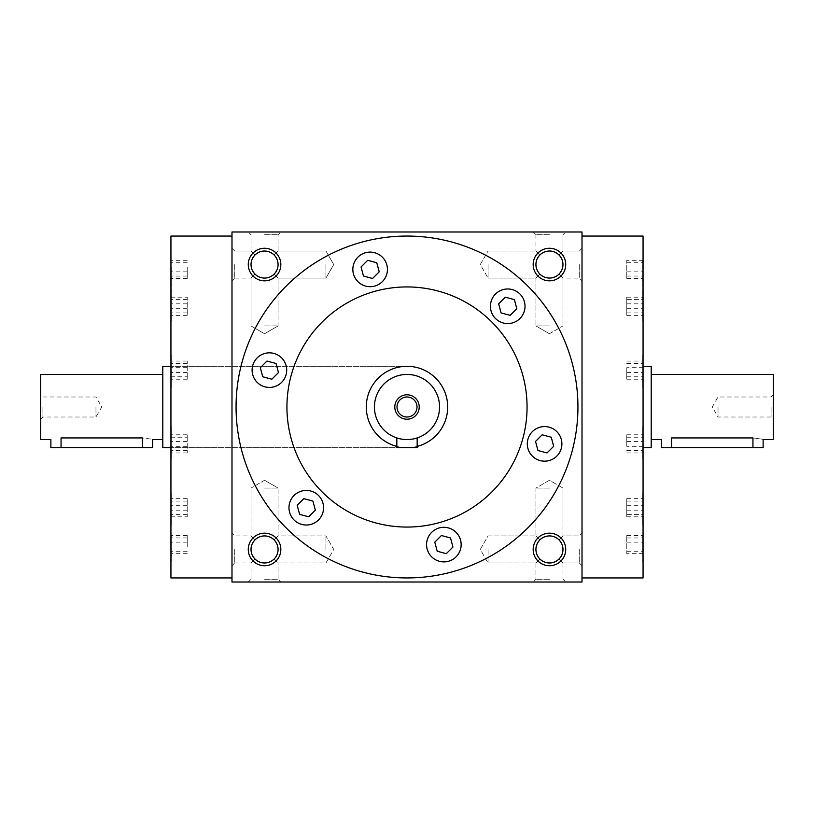 <?xml version="1.0" encoding="UTF-8"?>
<svg xmlns="http://www.w3.org/2000/svg" width="814" height="814" viewBox="0 0 814 814"><rect width="100%" height="100%" fill="white"/><g stroke="black" fill="none" stroke-linecap="round" stroke-linejoin="round"><path stroke-width="0.61" stroke-dasharray="4.07 3.05" d="M407 407L407 447.7L407 407M162.8 366.3L162.8 447.7M162.8 407L162.8 439.56L162.8 407M40.7 374.44L40.7 439.56M142.45 447.7L142.45 437.932C155.576 439.702 155.576 439.702 142.45 437.932L61.05 437.932L61.05 447.7L152.625 447.7M40.7 407L40.7 419.21L40.7 407M50.875 447.7L61.05 447.7M95.971 407L95.971 417.002L95.971 407M42.908 407L42.908 417.002L42.908 407M651.2 447.7L651.2 366.3M651.2 407L651.2 439.56L651.2 407M773.3 439.56L773.3 374.44M661.375 447.7L671.55 447.7L671.55 437.932L752.95 437.932C766.076 439.702 766.076 439.702 752.95 437.932L752.95 447.7L763.125 447.7M773.3 407L773.3 419.21L773.3 407M671.55 447.7L752.95 447.7M718.029 407L718.029 417.002L718.029 407M771.092 407L771.092 417.002L771.092 407M366.3 407A40.7 40.7 0 0 0 427.35 442.246A40.7 40.7 0 0 0 427.35 371.754A40.7 40.7 0 0 0 366.3 407A40.7 40.7 0 0 0 407 447.7A40.7 40.7 0 0 0 447.7 407A40.7 40.7 0 0 1 386.65 442.246A40.7 40.7 0 0 1 386.65 371.754A40.7 40.7 0 0 1 447.7 407A40.7 40.7 0 0 0 407 366.3A40.7 40.7 0 0 0 366.3 407M396.825 446.408A40.7 40.7 0 0 0 417.175 446.408M374.44 407A32.56 32.56 0 0 0 423.28 435.195A32.56 32.56 0 0 0 423.28 378.805A32.56 32.56 0 0 0 374.44 407M417.175 437.932C417.786 439.702 396.225 439.702 396.825 437.932C396.214 439.702 417.775 439.702 417.175 437.932L417.175 447.7L396.825 447.7L396.825 437.932M396.998 407A10.002 10.002 0 0 0 412.006 415.669A10.002 10.002 0 0 0 412.006 398.331A10.002 10.002 0 0 0 396.998 407M643.06 236.06L643.06 577.94M643.06 458.852L643.06 426.567L643.06 458.852M643.06 321.255L643.06 288.98L643.06 321.255M643.06 269.403L643.06 286.701L643.06 269.403M643.06 355.148L643.06 387.433L643.06 355.148M643.06 492.745L643.06 525.02L643.06 492.745M643.06 544.597L643.06 561.894L643.06 544.597M643.06 407L643.06 447.7L643.06 407M539.886 254.986L544.271 252.055L549.45 251.027L554.629 252.055L559.014 254.986L561.945 259.371L562.973 264.55L561.945 269.729L559.014 274.115L554.629 277.045L549.45 278.073L544.271 277.045L539.886 274.115L536.955 269.729L535.927 264.55L536.955 259.371L539.886 254.986C546.265 249.766 552.635 249.766 559.014 254.986L562.973 251.027L559.014 254.986L561.945 259.371L562.973 264.55A13.523 13.523 0 0 1 549.45 278.073A13.523 13.523 0 0 1 535.927 264.55A13.523 13.523 0 0 1 549.45 251.027A13.523 13.523 0 0 1 562.973 264.55L561.945 269.729L559.014 274.115C552.635 279.334 546.265 279.334 539.886 274.115L535.927 278.073L539.886 274.115C534.666 267.735 534.666 261.365 539.886 254.986L535.927 251.027L539.886 254.986C546.265 249.766 552.635 249.766 559.014 254.986L561.945 259.371L562.973 264.55A13.523 13.523 0 0 1 542.684 276.261A13.523 13.523 0 0 1 542.684 252.839A13.523 13.523 0 0 1 562.973 264.55L561.945 269.729L559.014 274.115L562.973 278.073L559.014 274.115C552.635 279.334 546.265 279.334 539.886 274.115C534.666 267.735 534.666 261.365 539.886 254.986L544.271 252.055L549.45 251.027L554.629 252.055L559.014 254.986L561.945 259.371L562.973 264.55L561.945 269.729L559.014 274.115L562.973 278.073L559.014 274.115L554.629 277.045L549.45 278.073L544.271 277.045L539.886 274.115L535.927 278.073L539.886 274.115L536.955 269.729L535.927 264.55L536.955 259.371L539.886 254.986L535.927 251.027L539.886 254.986M549.45 325.926L535.927 325.926L549.45 325.926M549.45 234.747L535.927 234.747L549.45 234.747M562.973 264.55A13.523 13.523 0 0 1 542.684 276.261A13.523 13.523 0 0 1 542.684 252.839A13.523 13.523 0 0 1 562.973 264.55M559.014 254.986L562.973 251.027L559.014 254.986M251.027 264.55L252.055 269.729L254.986 274.115C261.365 279.334 267.735 279.334 274.115 274.115L277.045 269.729L278.073 264.55L277.045 259.371L274.115 254.986C267.735 249.766 261.365 249.766 254.986 254.986L252.055 259.371L251.027 264.55L252.055 269.729L254.986 274.115L259.371 277.045L264.55 278.073L269.729 277.045L274.115 274.115C279.334 267.735 279.334 261.365 274.115 254.986L278.073 251.027L274.115 254.986L269.729 252.055L264.55 251.027L259.371 252.055L254.986 254.986L251.027 251.027L254.986 254.986L252.055 259.371L251.027 264.55A13.523 13.523 0 0 0 271.316 276.261A13.523 13.523 0 0 0 271.316 252.839A13.523 13.523 0 0 0 251.027 264.55L252.055 269.729L254.986 274.115L251.027 278.073L254.986 274.115L259.371 277.045L264.55 278.073L269.729 277.045L274.115 274.115L278.073 278.073L274.115 274.115C279.334 267.735 279.334 261.365 274.115 254.986L271.093 252.706L266.819 251.211L263.034 251.109L259.371 252.055L255.535 254.467L253.093 257.356L251.557 260.806L251.027 264.55A13.523 13.523 0 0 0 271.316 276.261A13.523 13.523 0 0 0 271.316 252.839A13.523 13.523 0 0 0 251.027 264.55A13.523 13.523 0 0 0 264.55 278.073A13.523 13.523 0 0 0 278.073 264.55A13.523 13.523 0 0 0 264.55 251.027A13.523 13.523 0 0 0 251.027 264.55L252.055 269.729L254.986 274.115C261.365 279.334 267.735 279.334 274.115 274.115L278.073 278.073L274.115 274.115L277.045 269.729L278.073 264.55L277.045 259.371L274.115 254.986C267.735 249.766 261.365 249.766 254.986 254.986L251.027 251.027L254.986 254.986L252.055 259.371L251.027 264.55M264.55 234.747L278.073 234.747L264.55 234.747M264.55 325.926L278.073 325.926L264.55 325.926M274.115 254.986L278.073 251.027L274.115 254.986M254.986 274.115L251.027 278.073L254.986 274.115M549.45 579.253L535.927 579.253L549.45 579.253M549.45 562.973L544.271 561.945L539.886 559.014L535.927 562.973L539.886 559.014C546.265 564.234 552.635 564.234 559.014 559.014L562.973 562.973L559.014 559.014L554.629 561.945L549.45 562.973L544.271 561.945L539.886 559.014C534.666 552.635 534.666 546.265 539.886 539.886C546.265 534.666 552.635 534.666 559.014 539.886L561.945 544.271L562.973 549.45A13.523 13.523 0 0 1 549.45 562.973A13.523 13.523 0 0 1 535.927 549.45A13.523 13.523 0 0 1 549.45 535.927A13.523 13.523 0 0 1 562.973 549.45L561.945 554.629L559.014 559.014L562.973 562.973L559.014 559.014L554.629 561.945L549.45 562.973M539.886 539.886L535.927 535.927L539.886 539.886C546.265 534.666 552.635 534.666 559.014 539.886L554.629 536.955L549.45 535.927L544.271 536.955L539.886 539.886L535.927 535.927L539.886 539.886L536.955 544.271L535.927 549.45L536.955 544.271L539.886 539.886C534.666 546.265 534.666 552.635 539.886 559.014L536.955 554.629L535.927 549.45L536.955 554.629L539.886 559.014L535.927 562.973L539.886 559.014C546.265 564.234 552.635 564.234 559.014 559.014L561.945 554.629L562.973 549.45A13.523 13.523 0 0 1 542.684 561.161A13.523 13.523 0 0 1 542.684 537.739A13.523 13.523 0 0 1 562.973 549.45L561.945 554.629L559.014 559.014L561.945 554.629L562.973 549.45A13.523 13.523 0 0 1 542.684 561.161A13.523 13.523 0 0 1 542.684 537.739A13.523 13.523 0 0 1 562.973 549.45L561.945 544.271L559.014 539.886L562.973 535.927L559.014 539.886L561.945 544.271L562.973 549.45L562.443 545.706L560.907 542.256L558.465 539.367L554.629 536.955L550.966 536.009L547.181 536.111L542.907 537.606L539.886 539.886M549.45 488.074L535.927 488.074L549.45 488.074M559.014 539.886L562.973 535.927L559.014 539.886M264.55 562.973L259.371 561.945L254.986 559.014C261.365 564.234 267.735 564.234 274.115 559.014L269.729 561.945L264.55 562.973L259.371 561.945L254.986 559.014L251.027 562.973L254.986 559.014C261.365 564.234 267.735 564.234 274.115 559.014L278.073 562.973L274.115 559.014L277.045 554.629L278.073 549.45L277.045 544.271L274.115 539.886L269.729 536.955L264.55 535.927L259.371 536.955L254.986 539.886C261.365 534.666 267.735 534.666 274.115 539.886L278.073 535.927L274.115 539.886L269.729 536.955L264.55 535.927L259.371 536.955L254.986 539.886L252.055 544.271L251.027 549.45L252.055 554.629L254.986 559.014L251.027 562.973L254.986 559.014L252.055 554.629L251.027 549.45A13.523 13.523 0 0 0 271.316 561.161A13.523 13.523 0 0 0 271.316 537.739A13.523 13.523 0 0 0 251.027 549.45A13.523 13.523 0 0 0 264.55 562.973A13.523 13.523 0 0 0 278.073 549.45A13.523 13.523 0 0 0 264.55 535.927A13.523 13.523 0 0 0 251.027 549.45L252.055 554.629L254.986 559.014L252.055 554.629L251.027 549.45A13.523 13.523 0 0 0 271.316 561.161A13.523 13.523 0 0 0 271.316 537.739A13.523 13.523 0 0 0 251.027 549.45L252.055 544.271L254.986 539.886L251.027 535.927L254.986 539.886C261.365 534.666 267.735 534.666 274.115 539.886L278.073 535.927L274.115 539.886C279.334 546.265 279.334 552.635 274.115 559.014L269.729 561.945L264.55 562.973M264.55 579.253L278.073 579.253L264.55 579.253M264.55 488.074L278.073 488.074L264.55 488.074M274.115 559.014L278.073 562.973L274.115 559.014L277.045 554.629L278.073 549.45L277.045 544.271L274.115 539.886C279.334 546.265 279.334 552.635 274.115 559.014M254.986 539.886L252.055 544.271L251.027 549.45L252.055 544.271L254.986 539.886L251.027 535.927L254.986 539.886M582.01 264.55L582.01 280.83L582.01 264.55M582.01 549.45L582.01 565.73L582.01 549.45M582.01 407L582.01 577.94L582.01 407M582.01 582.01L582.01 231.99L231.99 231.99L231.99 582.01L582.01 582.01M549.45 231.99L533.17 231.99L549.45 231.99M264.55 231.99L248.27 231.99L264.55 231.99M231.99 264.55L231.99 280.83L231.99 264.55M231.99 549.45L231.99 565.73L231.99 549.45M231.99 407L231.99 577.94L231.99 407M549.45 582.01L533.17 582.01L549.45 582.01M264.55 582.01L248.27 582.01L264.55 582.01M236.06 407A170.94 170.94 0 0 0 407 577.94A170.94 170.94 0 0 0 577.94 407A170.94 170.94 0 0 0 407 236.06A170.94 170.94 0 0 0 236.06 407M565.73 549.45A16.28 16.28 0 0 1 541.31 563.553A16.28 16.28 0 0 1 541.31 535.347A16.28 16.28 0 0 1 565.73 549.45M248.27 549.45A16.28 16.28 0 0 0 272.69 563.553A16.28 16.28 0 0 0 272.69 535.347A16.28 16.28 0 0 0 248.27 549.45M565.73 264.55A16.28 16.28 0 0 1 541.31 278.653A16.28 16.28 0 0 1 541.31 250.447A16.28 16.28 0 0 1 565.73 264.55M248.27 264.55A16.28 16.28 0 0 0 272.69 278.653A16.28 16.28 0 0 0 272.69 250.447A16.28 16.28 0 0 0 248.27 264.55M170.94 236.06L170.94 577.94M170.94 458.852L170.94 426.567L170.94 458.852M170.94 321.255L170.94 288.98L170.94 321.255M170.94 269.403L170.94 286.701L170.94 269.403M170.94 355.148L170.94 387.433L170.94 355.148M170.94 492.745L170.94 525.02L170.94 492.745M170.94 544.597L170.94 561.894L170.94 544.597M527.065 407A120.065 120.065 0 0 1 346.968 510.978A120.065 120.065 0 0 1 346.968 303.022A120.065 120.065 0 0 1 527.065 407M325.926 549.45L325.926 535.927L325.926 549.45M234.747 549.45L234.747 562.973L234.747 549.45M488.074 549.45L488.074 562.973L488.074 549.45M579.253 549.45L579.253 562.973L579.253 549.45M325.926 264.55L325.926 278.073L325.926 264.55M234.747 264.55L234.747 278.073L234.747 264.55M488.074 264.55L488.074 278.073L488.074 264.55M579.253 264.55L579.253 278.073L579.253 264.55M171.347 544.597L171.347 561.894L171.347 544.597M171.347 547.028L171.347 535.52L171.347 547.028L187.22 547.028L187.22 535.52L187.22 547.028M187.22 553.673L171.347 553.673M187.22 551.241L171.347 551.241M187.22 542.165L171.347 542.165M187.22 535.52L171.347 535.52M187.22 537.952L171.347 537.952M171.347 458.852L171.347 426.567L171.347 458.852M171.347 437.22L171.347 452.95L171.347 434.788L171.347 437.22L187.22 437.22L187.22 434.788L187.22 452.95L187.22 437.22M171.347 321.255L171.347 288.98L171.347 321.255M171.347 297.191L171.347 315.354L171.347 297.191L187.22 297.191L187.22 315.354L187.22 297.191M171.347 269.403L171.347 286.701L171.347 269.403M171.347 266.972L171.347 278.48L171.347 266.972L187.22 266.972L187.22 278.48L187.22 266.972M171.347 355.148L171.347 387.433L171.347 355.148M171.347 376.78L171.347 361.05L171.347 379.212L171.347 376.78L187.22 376.78L187.22 379.212L187.22 361.05L187.22 376.78M171.347 492.745L171.347 525.02L171.347 492.745M171.347 516.809L171.347 498.646L171.347 516.809L187.22 516.809L187.22 498.646L187.22 516.809M187.22 446.306L171.347 446.306M187.22 452.95L171.347 452.95M187.22 450.518L171.347 450.518M187.22 441.432L171.347 441.432M187.22 434.788L171.347 434.788M187.22 299.623L171.347 299.623M187.22 308.709L171.347 308.709M187.22 315.354L171.347 315.354M187.22 312.922L171.347 312.922M187.22 303.836L171.347 303.836M187.22 260.327L171.347 260.327M187.22 262.759L171.347 262.759M187.22 271.835L171.347 271.835M187.22 278.48L171.347 278.48M187.22 276.048L171.347 276.048M187.22 367.694L171.347 367.694M187.22 361.05L171.347 361.05M187.22 363.482L171.347 363.482M187.22 372.568L171.347 372.568M187.22 379.212L171.347 379.212M187.22 514.377L171.347 514.377M187.22 505.291L171.347 505.291M187.22 498.646L171.347 498.646M187.22 501.078L171.347 501.078M187.22 510.164L171.347 510.164M642.653 544.597L642.653 561.894L642.653 544.597M642.653 553.673L642.653 535.52L642.653 553.673L626.78 553.673L626.78 535.52L626.78 553.673M626.78 551.241L642.653 551.241M626.78 542.165L642.653 542.165M626.78 535.52L642.653 535.52M626.78 537.952L642.653 537.952M626.78 547.028L642.653 547.028M642.653 458.852L642.653 426.567L642.653 458.852M642.653 446.306L642.653 434.788L642.653 452.95L642.653 446.306L626.78 446.306L626.78 434.788L626.78 446.306M642.653 321.255L642.653 288.98L642.653 321.255M642.653 299.623L642.653 315.354L642.653 299.623L626.78 299.623L626.78 297.191L626.78 315.354L626.78 299.623M642.653 269.403L642.653 286.701L642.653 269.403M642.653 260.327L642.653 278.48L642.653 260.327L626.78 260.327L626.78 278.48L626.78 260.327M642.653 355.148L642.653 387.433L642.653 355.148M642.653 367.694L642.653 379.212L642.653 361.05L642.653 367.694L626.78 367.694L626.78 379.212L626.78 367.694M642.653 492.745L642.653 525.02L642.653 492.745M642.653 514.377L642.653 498.646L642.653 514.377L626.78 514.377L626.78 516.809L626.78 498.646L626.78 514.377M626.78 452.95L642.653 452.95M626.78 450.518L642.653 450.518M626.78 441.432L642.653 441.432M626.78 434.788L642.653 434.788M626.78 437.22L642.653 437.22M626.78 308.709L642.653 308.709M626.78 315.354L642.653 315.354M626.78 312.922L642.653 312.922M626.78 303.836L642.653 303.836M626.78 297.191L642.653 297.191M626.78 262.759L642.653 262.759M626.78 271.835L642.653 271.835M626.78 278.48L642.653 278.48M626.78 276.048L642.653 276.048M626.78 266.972L642.653 266.972M626.78 361.05L642.653 361.05M626.78 363.482L642.653 363.482M626.78 372.568L642.653 372.568M626.78 379.212L642.653 379.212M626.78 376.78L642.653 376.78M626.78 505.291L642.653 505.291M626.78 498.646L642.653 498.646M626.78 501.078L642.653 501.078M626.78 510.164L642.653 510.164M626.78 516.809L642.653 516.809M426.567 544.597A17.297 17.297 0 0 0 452.513 559.574A17.297 17.297 0 0 0 452.513 529.619A17.297 17.297 0 0 0 426.567 544.597M446.306 553.673L452.95 547.028L450.518 537.952L441.432 535.52L434.788 542.165L437.22 551.241L446.306 553.673M535.948 458.852A17.297 17.297 0 0 0 561.894 443.864A17.297 17.297 0 0 0 535.948 428.886A17.297 17.297 0 0 0 535.948 458.852M516.371 321.255A17.297 17.297 0 0 0 516.371 291.29A17.297 17.297 0 0 0 490.425 306.278A17.297 17.297 0 0 0 516.371 321.255M387.433 269.403A17.297 17.297 0 0 0 361.487 254.426A17.297 17.297 0 0 0 361.487 284.381A17.297 17.297 0 0 0 387.433 269.403M278.052 355.148A17.297 17.297 0 0 0 252.106 370.136A17.297 17.297 0 0 0 278.052 385.114A17.297 17.297 0 0 0 278.052 355.148M297.629 492.745A17.297 17.297 0 0 0 297.629 522.71A17.297 17.297 0 0 0 323.575 507.722A17.297 17.297 0 0 0 297.629 492.745M553.673 446.306L551.241 437.22L542.165 434.788L535.52 441.432L537.952 450.518L547.028 452.95L553.673 446.306M514.377 299.623L505.291 297.191L498.646 303.836L501.078 312.922L510.164 315.354L516.809 308.709L514.377 299.623M367.694 260.327L361.05 266.972L363.482 276.048L372.568 278.48L379.212 271.835L376.78 262.759L367.694 260.327M260.327 367.694L262.759 376.78L271.835 379.212L278.48 372.568L276.048 363.482L266.972 361.05L260.327 367.694M299.623 514.377L308.709 516.809L315.354 510.164L312.922 501.078L303.836 498.646L297.191 505.291L299.623 514.377M407 366.3L170.94 366.3L407 366.3M407 447.7L170.94 447.7L407 447.7M40.7 419.21L42.908 417.002L95.971 417.002L101.75 407L95.971 396.998L42.908 396.998L40.7 394.79M773.3 394.79L771.092 396.998L718.029 396.998L712.25 407L718.029 417.002L771.092 417.002L773.3 419.21M535.927 278.073L535.927 325.926L535.927 278.073L488.074 278.073L535.927 278.073M562.973 278.073L562.973 325.926L562.973 278.073L579.253 278.073L582.01 280.83L579.253 278.073L562.973 278.073M535.927 234.747L535.927 251.027L535.927 234.747L533.17 231.99L535.927 234.747M562.973 234.747L562.973 251.027L579.253 251.027L582.01 248.27L579.253 251.027L562.973 251.027L562.973 234.747L565.73 231.99L562.973 234.747M278.073 251.027L278.073 234.747L280.83 231.99L278.073 234.747L278.073 251.027L325.926 251.027L333.74 264.55L325.926 278.073L278.073 278.073L325.926 278.073L333.74 264.55L325.926 251.027L278.073 251.027M251.027 251.027L251.027 234.747L248.27 231.99L251.027 234.747L251.027 251.027L234.747 251.027L231.99 248.27L234.747 251.027L251.027 251.027M278.073 325.926L278.073 278.073L278.073 325.926L264.55 333.74L251.027 325.926L251.027 278.073L251.027 325.926L264.55 333.74L278.073 325.926M535.927 562.973L535.927 579.253L533.17 582.01L535.927 579.253L535.927 562.973L488.074 562.973L535.927 562.973M562.973 562.973L562.973 579.253L565.73 582.01L562.973 579.253L562.973 562.973L579.253 562.973L582.01 565.73L579.253 562.973L562.973 562.973M535.927 488.074L535.927 535.927L535.927 488.074L549.45 480.26L562.973 488.074L562.973 535.927L579.253 535.927L582.01 533.17L579.253 535.927L562.973 535.927L562.973 488.074L549.45 480.26L535.927 488.074M278.073 579.253L278.073 562.973L325.926 562.973L333.74 549.45L325.926 535.927L278.073 535.927L278.073 488.074L278.073 535.927L325.926 535.927L333.74 549.45L325.926 562.973L278.073 562.973L278.073 579.253L280.83 582.01L278.073 579.253M251.027 579.253L251.027 562.973L251.027 579.253L248.27 582.01L251.027 579.253M251.027 535.927L251.027 488.074L251.027 535.927L234.747 535.927L231.99 533.17L234.747 535.927L251.027 535.927M264.55 480.26L251.027 488.074L264.55 480.26L278.073 488.074L264.55 480.26M549.45 333.74L562.973 325.926L549.45 333.74L535.927 325.926L549.45 333.74M234.747 562.973L251.027 562.973L234.747 562.973L231.99 565.73L234.747 562.973M488.074 535.927L535.927 535.927L488.074 535.927L480.26 549.45L488.074 562.973L480.26 549.45L488.074 535.927M234.747 278.073L251.027 278.073L234.747 278.073L231.99 280.83L234.747 278.073M488.074 251.027L535.927 251.027L488.074 251.027L480.26 264.55L488.074 278.073L480.26 264.55L488.074 251.027"/><path stroke-width="1.22" d="M170.94 447.7L162.8 447.7L162.8 366.3L170.94 366.3M162.8 439.56L152.625 439.56L152.625 447.7L50.875 447.7L50.875 439.56L40.7 439.56L40.7 374.44L162.8 374.44M142.45 447.7L142.45 437.932C155.576 439.702 155.576 439.702 142.45 437.932L61.05 437.932C47.924 439.702 47.924 439.702 61.05 437.932C47.924 439.702 47.924 439.702 61.05 437.932L61.05 447.7M643.06 366.3L651.2 366.3L651.2 447.7L643.06 447.7M651.2 374.44L773.3 374.44L773.3 439.56L763.125 439.56L763.125 447.7L661.375 447.7L661.375 439.56L651.2 439.56M671.55 447.7L671.55 437.932C658.424 439.702 658.424 439.702 671.55 437.932C658.424 439.702 658.424 439.702 671.55 437.932L752.95 437.932C766.076 439.702 766.076 439.702 752.95 437.932L752.95 447.7M417.175 446.408A40.7 40.7 0 0 0 447.12 400.173A40.7 40.7 0 0 0 403.571 366.442A40.7 40.7 0 0 0 396.825 446.408M374.44 407A32.56 32.56 0 0 0 423.28 435.195A32.56 32.56 0 0 0 423.28 378.805A32.56 32.56 0 0 0 374.44 407M394.79 407A12.21 12.21 0 0 0 413.105 417.572A12.21 12.21 0 0 0 413.105 396.428A12.21 12.21 0 0 0 394.79 407M396.825 437.932L396.825 447.7L417.175 447.7L417.175 437.932M396.998 407A10.002 10.002 0 0 0 412.006 415.669A10.002 10.002 0 0 0 412.006 398.331A10.002 10.002 0 0 0 396.998 407M582.01 577.94L643.06 577.94L643.06 236.06L582.01 236.06M562.973 264.55A13.523 13.523 0 0 1 542.684 276.261A13.523 13.523 0 0 1 542.684 252.839A13.523 13.523 0 0 1 562.973 264.55M251.027 264.55A13.523 13.523 0 0 0 271.316 276.261A13.523 13.523 0 0 0 271.316 252.839A13.523 13.523 0 0 0 251.027 264.55M562.973 549.45A13.523 13.523 0 0 1 542.684 561.161A13.523 13.523 0 0 1 542.684 537.739A13.523 13.523 0 0 1 562.973 549.45M251.027 549.45A13.523 13.523 0 0 0 271.316 561.161A13.523 13.523 0 0 0 271.316 537.739A13.523 13.523 0 0 0 251.027 549.45M582.01 582.01L582.01 231.99L231.99 231.99L231.99 582.01L582.01 582.01M565.73 264.55A16.28 16.28 0 0 1 541.31 278.653A16.28 16.28 0 0 1 541.31 250.447A16.28 16.28 0 0 1 565.73 264.55M248.27 264.55A16.28 16.28 0 0 0 272.69 278.653A16.28 16.28 0 0 0 272.69 250.447A16.28 16.28 0 0 0 248.27 264.55M565.73 549.45A16.28 16.28 0 0 1 541.31 563.553A16.28 16.28 0 0 1 541.31 535.347A16.28 16.28 0 0 1 565.73 549.45M248.27 549.45A16.28 16.28 0 0 0 272.69 563.553A16.28 16.28 0 0 0 272.69 535.347A16.28 16.28 0 0 0 248.27 549.45M231.99 577.94L170.94 577.94L170.94 236.06L231.99 236.06M527.065 407A120.065 120.065 0 0 1 346.968 510.978A120.065 120.065 0 0 1 346.968 303.022A120.065 120.065 0 0 1 527.065 407M577.94 407A170.94 170.94 0 0 1 321.53 555.036A170.94 170.94 0 0 1 321.53 258.964A170.94 170.94 0 0 1 577.94 407M535.948 458.852A17.297 17.297 0 0 0 561.894 443.864A17.297 17.297 0 0 0 535.948 428.886A17.297 17.297 0 0 0 535.948 458.852M516.371 321.255A17.297 17.297 0 0 0 516.371 291.29A17.297 17.297 0 0 0 490.425 306.278A17.297 17.297 0 0 0 516.371 321.255M387.433 269.403A17.297 17.297 0 0 0 361.487 254.426A17.297 17.297 0 0 0 361.487 284.381A17.297 17.297 0 0 0 387.433 269.403M278.052 355.148A17.297 17.297 0 0 0 252.106 370.136A17.297 17.297 0 0 0 278.052 385.114A17.297 17.297 0 0 0 278.052 355.148M297.629 492.745A17.297 17.297 0 0 0 297.629 522.71A17.297 17.297 0 0 0 323.575 507.722A17.297 17.297 0 0 0 297.629 492.745M426.567 544.597A17.297 17.297 0 0 0 452.513 559.574A17.297 17.297 0 0 0 452.513 529.619A17.297 17.297 0 0 0 426.567 544.597M452.95 547.028L446.306 553.673L437.22 551.241L434.788 542.165L441.432 535.52L450.518 537.952L452.95 547.028M551.241 437.22L553.673 446.306L547.028 452.95L537.952 450.518L535.52 441.432L542.165 434.788L551.241 437.22M505.291 297.191L514.377 299.623L516.809 308.709L510.164 315.354L501.078 312.922L498.646 303.836L505.291 297.191M361.05 266.972L367.694 260.327L376.78 262.759L379.212 271.835L372.568 278.48L363.482 276.048L361.05 266.972M262.759 376.78L260.327 367.694L266.972 361.05L276.048 363.482L278.48 372.568L271.835 379.212L262.759 376.78M308.709 516.809L299.623 514.377L297.191 505.291L303.836 498.646L312.922 501.078L315.354 510.164L308.709 516.809"/></g></svg>
